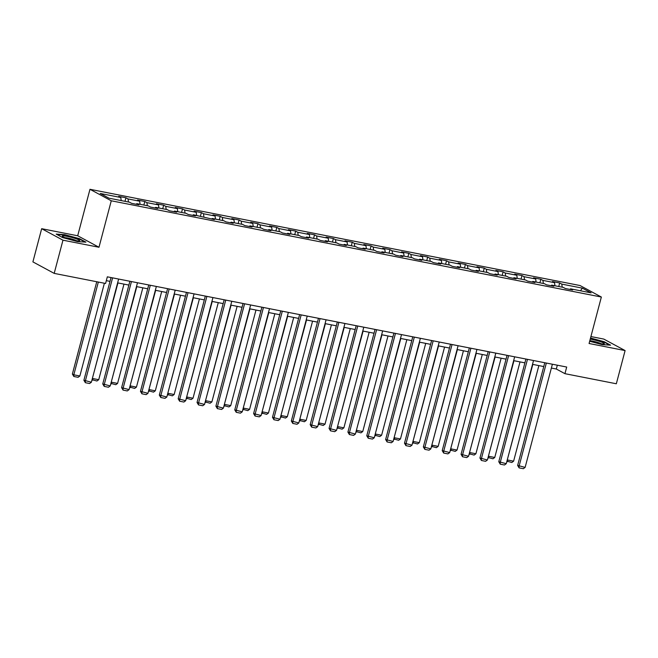 <?xml version="1.0" encoding="UTF-8"?>
<svg xmlns="http://www.w3.org/2000/svg" width="658" height="658" viewBox="0 0 658 658"><rect width="100%" height="100%" fill="white"/><g stroke="black" fill="none" stroke-linecap="round" stroke-linejoin="round"><path stroke-width="0.99" d="M41.668 228.696L62.971 240.186L98.988 247.26L77.693 235.77L41.668 228.696L32.9 261.884L54.195 273.383L105.576 283.475L107.328 276.829L566.702 367.041L564.951 373.678L616.332 383.77L625.1 350.574L603.805 339.084L590.909 336.551M77.693 235.77L89.973 189.298L580.06 285.539L601.354 297.029L111.268 200.789L89.973 189.298M582.338 288.138L561.792 284.108L559.687 282.973L552.432 281.542L554.538 282.677L542.932 280.398L540.827 279.263L533.58 277.841L535.678 278.976L524.072 276.697L521.975 275.562L514.721 274.139L516.818 275.274L505.212 272.996L503.115 271.861L495.861 270.438L497.958 271.573L486.352 269.286L484.255 268.16L477.001 266.729L479.098 267.864L467.501 265.585L465.395 264.45L458.141 263.027L460.246 264.162L448.641 261.884L446.535 260.749L439.281 259.326L441.386 260.461L429.781 258.183L427.675 257.048L420.429 255.625L422.526 256.76L410.921 254.473L408.824 253.346L401.569 251.915L403.667 253.05L392.061 250.772L389.964 249.637L382.709 248.214L384.807 249.349L373.201 247.071L371.104 245.936L363.849 244.513L365.947 245.648L354.341 243.37L352.244 242.234L344.989 240.812L347.095 241.947L335.49 239.66L333.384 238.533L326.129 237.102L328.235 238.237L316.63 235.959L314.524 234.824L307.27 233.401L309.375 234.536L297.77 232.258L295.664 231.123L288.418 229.7L290.515 230.835L278.91 228.556L276.812 227.421L269.558 225.998L271.655 227.125L260.05 224.847L257.952 223.72L250.698 222.289L252.795 223.424L241.19 221.146L239.093 220.011L231.838 218.588L233.944 219.723L222.338 217.444L220.233 216.309L212.978 214.886L215.084 216.021L203.478 213.743L201.373 212.608L194.118 211.185L196.224 212.312L184.618 210.034L182.513 208.907L175.267 207.476L177.364 208.611L165.758 206.332L163.661 205.197L156.407 203.774L158.504 204.909L146.898 202.631L144.801 201.496L137.547 200.073L139.644 201.208L128.039 198.93L125.941 197.795L118.687 196.372L120.784 197.499L100.238 193.468L108.989 198.19L129.536 202.22L131.641 203.355L138.887 204.786L136.79 203.651L148.395 205.929L150.493 207.064L157.747 208.487L155.65 207.352L167.255 209.631L169.353 210.766L176.607 212.189L174.51 211.054L186.115 213.332L188.213 214.467L195.467 215.89L193.37 214.755L214.327 219.599L212.221 218.464L223.827 220.743L225.933 221.878L233.187 223.301L231.081 222.165L242.687 224.444L244.792 225.579L252.047 227.002L249.941 225.867L261.547 228.145L263.644 229.28L270.899 230.703L268.801 229.568L280.407 231.855L282.504 232.981L289.759 234.412L287.661 233.277L299.267 235.556L301.364 236.691L308.618 238.114L306.521 236.979L318.127 239.257L320.224 240.392L327.478 241.815L325.373 240.68L336.978 242.958L339.084 244.093L346.338 245.516L344.233 244.381L355.838 246.668L357.944 247.795L365.198 249.226L363.093 248.091L374.698 250.369L376.804 251.504L384.05 252.927L381.953 251.792L393.558 254.07L395.655 255.205L402.91 256.628L400.812 255.493L412.418 257.772L414.515 258.907L421.77 260.329L419.672 259.203L431.278 261.481L433.375 262.608L440.63 264.039L438.532 262.904L450.138 265.182L452.235 266.317L459.49 267.74L457.384 266.605L468.99 268.883L471.095 270.019L478.35 271.441L476.244 270.306L487.849 272.585L489.955 273.72L497.201 275.143L495.104 274.016L506.709 276.294L508.807 277.421L516.061 278.852L513.964 277.717L525.569 279.995L527.667 281.131L534.921 282.553L532.824 281.418L544.429 283.697L546.527 284.832L553.781 286.255L551.684 285.12L563.289 287.398L565.386 288.533L572.641 289.956L570.535 288.829L591.09 292.859L582.338 288.138L580.488 290.778M136.231 204.26L136.79 203.651M128.039 198.93L128.466 202.014M139.644 201.208L140.072 204.293M155.091 207.961L155.65 207.352M146.898 202.631L147.326 205.715M158.504 204.909L158.932 207.994M173.951 211.67L174.51 211.054M165.758 206.332L166.178 209.417M177.364 208.611L177.783 211.695M192.81 215.372L193.37 214.755M184.618 210.034L185.038 213.126M196.224 212.312L196.643 215.405M211.67 219.073L212.221 218.464M203.478 213.743L203.898 216.827M215.084 216.021L215.503 219.106M230.522 222.774L231.081 222.165M222.338 217.444L222.758 220.529M233.944 219.723L234.363 222.807M249.382 226.484L249.941 225.867M241.19 221.146L241.618 224.23M252.795 223.424L253.223 226.516M268.242 230.185L268.801 229.568M260.05 224.847L260.478 227.939M271.655 227.125L272.083 230.218M287.102 233.886L287.661 233.277M278.91 228.556L279.337 231.641M290.515 230.835L290.943 233.919M305.962 237.587L306.521 236.979M297.77 232.258L298.189 235.342M309.375 234.536L309.795 237.62M324.822 241.297L325.373 240.68M316.63 235.959L317.049 239.043M328.235 238.237L328.655 241.33M343.682 244.998L344.233 244.381M335.49 239.66L335.909 242.753M347.095 241.947L347.514 245.031M362.533 248.699L363.093 248.091M354.341 243.37L354.769 246.454M365.947 245.648L366.374 248.732M381.393 252.401L381.953 251.792M373.201 247.071L373.629 250.155M384.807 249.349L385.234 252.433M400.253 256.11L400.812 255.493M392.061 250.772L392.489 253.856M403.667 253.05L404.094 256.143M419.113 259.811L419.672 259.203M410.921 254.473L411.34 257.566M422.526 256.76L422.946 259.844M437.973 263.513L438.532 262.904M429.781 258.183L430.2 261.267M441.386 260.461L441.806 263.545M456.833 267.214L457.384 266.605M448.641 261.884L449.06 264.968M460.246 264.162L460.666 267.247M475.685 270.923L476.244 270.306M467.501 265.585L467.92 268.678M479.098 267.864L479.526 270.956M494.545 274.625L495.104 274.016M486.352 269.286L486.78 272.379M497.958 271.573L498.386 274.657M513.405 278.326L513.964 277.717M505.212 272.996L505.64 276.08M516.818 275.274L517.246 278.359M532.264 282.027L532.824 281.418M524.072 276.697L524.5 279.782M535.678 278.976L536.106 282.06M551.124 285.736L551.684 285.12M542.932 280.398L543.352 283.491M554.538 282.677L554.957 285.769M569.984 289.438L570.535 288.829M561.792 284.108L562.212 287.192M62.971 240.186L54.195 273.383M98.988 247.26L111.268 200.789M601.354 297.029L589.075 343.501L625.1 350.574M551.371 368.052L556.314 369.023L564.951 373.678M106.316 280.653L110.018 281.377M117.626 282.874L128.878 285.079M136.477 286.575L147.729 288.788M155.337 290.277L166.589 292.489M174.197 293.986L185.449 296.19M193.057 297.687L204.309 299.892M211.917 301.389L223.169 303.601M230.777 305.09L242.029 307.302M249.637 308.799L260.881 311.004M268.489 312.501L279.74 314.705M287.349 316.202L298.6 318.414M306.209 319.903L317.46 322.116M325.068 323.613L336.32 325.817M343.928 327.314L355.18 329.526M362.788 331.015L374.04 333.228M381.64 334.716L392.892 336.929M400.5 338.426L411.752 340.63M419.36 342.127L430.612 344.34M438.22 345.828L449.472 348.041M457.08 349.53L468.332 351.742M475.94 353.239L487.191 355.443M494.8 356.94L506.043 359.153M513.651 360.642L524.903 362.854M532.511 364.343L543.763 366.555M120.784 197.499L121.212 200.591M557.326 365.198L556.314 369.023M559.687 282.973L558.757 286.51M540.827 279.263L539.897 282.808M521.975 275.562L521.037 279.107M503.115 271.861L502.177 275.398M484.255 268.16L483.317 271.696M465.395 264.45L464.458 267.995M446.535 260.749L445.598 264.294M427.675 257.048L426.746 260.584M408.824 253.346L407.886 256.883M389.964 249.637L389.026 253.182M371.104 245.936L370.166 249.481M352.244 242.234L351.306 245.771M333.384 238.533L332.446 242.07M314.524 234.824L313.595 238.369M295.664 231.123L294.735 234.667M276.812 227.421L275.875 230.958M257.952 223.72L257.015 227.257M239.093 220.011L238.155 223.556M220.233 216.309L219.295 219.854M201.373 212.608L200.435 216.145M182.513 208.907L181.583 212.444M163.661 205.197L162.723 208.742M144.801 201.496L143.863 205.041M125.941 197.795L125.004 201.332M589.675 341.247L602.128 344.611L610.583 345.17L604.176 341.708L590.522 338.023M62.6 237.563L77.471 241.585L85.927 242.144L79.519 238.681L64.64 234.659L56.185 234.1L62.6 237.563M552.383 364.228L525.125 467.386L517.64 465.428L519.096 467.871L519.08 466.201L546.337 363.043M544.775 362.739L517.64 465.428M525.125 467.386L523.332 468.702L519.096 467.871M507.285 459.835L532.824 364.409M538.869 365.593L513.61 461.176L511.817 462.492L506.931 461.159M507.589 461.661L507.573 459.991L513.61 461.176M589.798 340.754A8.998 1.119 14.8 0 0 604.069 343.895A8.998 1.119 14.8 0 0 604.315 343.764A8.998 1.119 14.8 0 0 599.742 341.453A8.998 1.119 14.8 0 0 590.234 339.1M590.44 338.335L603.838 341.954L609.686 345.113M601.19 343.747A6.81 0.847 14.8 0 0 589.815 340.712M74.724 240.409A8.998 1.119 14.8 0 0 79.412 240.869A8.998 1.119 14.8 0 0 76.525 238.928A8.998 1.119 14.8 0 0 67.248 236.37A8.998 1.119 14.8 0 0 62.436 236.378A8.998 1.119 14.8 0 0 74.724 240.409M76.534 240.721A6.81 0.847 14.8 0 0 67.832 238.064A6.81 0.847 14.8 0 0 65.01 237.678M56.95 234.511L64.772 235.029L79.182 238.928L85.022 242.078M533.523 360.526L506.265 463.684L498.78 461.719L500.245 464.17L500.22 462.5L527.477 359.342M525.915 359.029L498.78 461.719M506.265 463.684L504.472 465L500.245 464.17M514.663 356.825L487.405 459.983L479.929 458.017L481.385 460.468L481.36 458.79L508.618 355.633M507.055 355.328L479.929 458.017M487.405 459.983L485.612 461.299L481.385 460.468M488.425 456.134L513.964 360.707M520.009 361.892L494.758 457.475L492.957 458.79L488.072 457.458M488.73 457.96L488.713 456.282L494.758 457.475M469.565 452.424L495.104 356.998M501.149 358.191L475.899 453.765L474.105 455.081L469.22 453.749M469.87 454.25L469.853 452.581L475.899 453.765M495.803 353.116L468.554 456.282L461.069 454.316L462.525 456.759L462.508 455.089L489.758 351.931M488.195 351.627L461.069 454.316M468.554 456.282L466.752 457.59L462.525 456.759M476.943 349.414L449.694 452.572L442.209 450.615L443.665 453.058L443.648 451.388L470.906 348.23M469.343 347.926L442.209 450.615M449.694 452.572L447.901 453.888L443.665 453.058M458.091 345.713L430.834 448.871L423.349 446.905L424.805 449.356L424.788 447.687L452.046 344.529M450.483 344.216L423.349 446.905M430.834 448.871L429.041 450.187L424.805 449.356M450.705 448.723L476.244 353.297M482.289 354.481L457.039 450.064L455.246 451.38L450.36 450.047M451.01 450.549L450.993 448.879L457.039 450.064M431.854 445.022L457.384 349.595M463.429 350.78L438.179 446.363L436.386 447.679L431.5 446.346M432.15 446.848L432.133 445.178L438.179 446.363M412.994 441.321L438.532 345.894M444.578 347.079L419.319 442.661L417.526 443.977L412.64 442.645M413.298 443.147L413.273 441.469L419.319 442.661M394.134 437.611L419.672 342.185M425.718 343.377L400.459 438.952L398.666 440.268L393.78 438.935M394.438 439.437L394.413 437.767L400.459 438.952M375.274 433.91L400.812 338.483M406.858 339.668L381.607 435.251L379.806 436.567L374.92 435.234M375.578 435.736L375.562 434.066L381.607 435.251M356.414 430.209L381.953 334.782M387.998 335.967L362.747 431.549L360.954 432.865L356.068 431.533M356.718 432.035L356.702 430.365L362.747 431.549M337.554 426.507L363.093 331.081M369.138 332.265L343.887 427.848L342.094 429.156L337.209 427.832M337.858 428.325L337.842 426.655L343.887 427.848M318.694 422.798L344.233 327.371M350.278 328.564L325.027 424.139L323.234 425.455L318.349 424.122M318.998 424.624L318.982 422.954L325.027 424.139M299.842 419.097L325.381 323.67M331.418 324.855L306.167 420.437L304.374 421.753L299.489 420.421M300.147 420.923L300.122 419.253L306.167 420.437M280.982 415.395L306.521 319.969M312.566 321.153L287.307 416.736L285.514 418.052L280.629 416.72M281.287 417.221L281.262 415.552L287.307 416.736M262.123 411.694L287.661 316.268M293.707 317.452L268.448 413.035L266.654 414.343L261.769 413.018M262.427 413.512L262.41 411.842L268.448 413.035M243.263 407.985L268.801 312.558M274.847 313.751L249.596 409.325L247.795 410.641L242.917 409.309M243.567 409.811L243.55 408.141L249.596 409.325M224.403 404.283L249.941 308.857M255.987 310.041L230.736 405.624L228.943 406.94L224.057 405.608M224.707 406.109L224.691 404.44L230.736 405.624M205.543 400.582L231.081 305.156M237.127 306.34L211.876 401.923L210.083 403.239L205.197 401.906M205.847 402.408L205.831 400.73L211.876 401.923M186.691 396.881L212.23 301.446M218.267 302.639L193.016 398.222L191.223 399.529L186.337 398.205M186.987 398.699L186.971 397.029L193.016 398.222M167.831 393.171L193.37 297.745M199.415 298.938L174.156 394.512L172.363 395.828L167.477 394.496M168.135 394.997L168.111 393.328L174.156 394.512M148.971 389.47L174.51 294.044M180.555 295.228L155.296 390.811L153.503 392.127L148.618 390.794M149.276 391.296L149.251 389.626L155.296 390.811M439.231 342.012L411.974 445.17L404.489 443.204L405.945 445.655L405.928 443.977L433.186 340.819M431.623 340.515L404.489 443.204M411.974 445.17L410.181 446.486L405.945 445.655M420.372 338.302L393.114 441.46L385.629 439.503L387.093 441.946L387.069 440.276L414.326 337.118M412.763 336.814L385.629 439.503M393.114 441.46L391.321 442.776L387.093 441.946M401.512 334.601L374.254 437.759L366.769 435.793L368.233 438.244L368.209 436.575L395.466 333.417M393.903 333.104L366.769 435.793M374.254 437.759L372.461 439.075L368.233 438.244M382.652 330.9L355.394 434.058L347.918 432.092L349.373 434.543L349.357 432.874L376.606 329.716M375.044 329.403L347.918 432.092M355.394 434.058L353.601 435.374L349.373 434.543M363.792 327.199L336.542 430.357L329.058 428.391L330.513 430.842L330.497 429.164L357.746 326.006M356.184 325.702L329.058 428.391M336.542 430.357L334.741 431.673L330.513 430.842M344.94 323.489L317.682 426.647L310.198 424.69L311.653 427.132L311.637 425.463L338.895 322.305M337.332 322.001L310.198 424.69M317.682 426.647L315.889 427.963L311.653 427.132M326.08 319.788L298.822 422.946L291.338 420.98L292.794 423.431L292.777 421.762L320.035 318.604M318.472 318.291L291.338 420.98M298.822 422.946L297.029 424.262L292.794 423.431M307.22 316.087L279.963 419.245L272.478 417.279L273.934 419.73L273.917 418.06L301.175 314.902M299.612 314.59L272.478 417.279M279.963 419.245L278.169 420.561L273.934 419.73M288.36 312.386L261.103 415.543L253.618 413.578L255.082 416.029L255.057 414.351L282.315 311.193M280.752 310.889L253.618 413.578M261.103 415.543L259.31 416.859L255.082 416.029M269.5 308.676L242.243 411.834L234.766 409.876L236.222 412.319L236.197 410.65L263.455 307.492M261.892 307.187L234.766 409.876M242.243 411.834L240.45 413.15L236.222 412.319M250.64 304.975L223.391 408.133L215.906 406.167L217.362 408.618L217.346 406.948L244.595 303.79M243.032 303.478L215.906 406.167M223.391 408.133L221.59 409.449L217.362 408.618M231.781 301.274L204.531 404.431L197.046 402.466L198.502 404.917L198.486 403.247L225.743 300.081M224.181 299.777L197.046 402.466M204.531 404.431L202.738 405.747L198.502 404.917M212.929 297.572L185.671 400.73L178.186 398.764L179.642 401.216L179.626 399.538L206.883 296.38M205.321 296.075L178.186 398.764M185.671 400.73L183.878 402.046L179.642 401.216M194.069 293.863L166.811 397.021L159.326 395.063L160.782 397.506L160.766 395.836L188.023 292.678M186.461 292.374L159.326 395.063M166.811 397.021L165.018 398.337L160.782 397.506M175.209 290.162L147.951 393.32L140.467 391.354L141.931 393.805L141.906 392.135L169.164 288.977M167.601 288.665L140.467 391.354M147.951 393.32L146.158 394.636L141.931 393.805M130.111 385.769L155.65 290.343M161.695 291.527L136.445 387.11L134.643 388.426L129.758 387.093M130.416 387.595L130.399 385.917L136.445 387.11M156.349 286.46L129.091 389.618L121.607 387.652L123.071 390.104L123.046 388.434L150.304 285.268M148.741 284.963L121.607 387.652M129.091 389.618L127.298 390.934L123.071 390.104M111.251 382.059L136.79 286.633M142.835 287.826L117.585 383.408L115.792 384.716L110.906 383.392M111.556 383.885L111.539 382.216L117.585 383.408M137.489 282.759L110.231 385.917L102.755 383.951L104.211 386.394L104.194 384.724L131.444 281.566M129.881 281.262L102.755 383.951M110.231 385.917L108.438 387.233L104.211 386.394M92.391 378.358L117.93 282.932M123.975 284.124L98.725 379.699L96.932 381.015L92.046 379.682M92.696 380.184L92.679 378.514L98.725 379.699M118.629 279.05L91.38 382.208L83.895 380.25L85.351 382.693L85.334 381.023L112.584 277.865M111.021 277.561L83.895 380.25M91.38 382.208L89.578 383.524L85.351 382.693M96.767 281.739L72.38 374.032L73.819 374.813L98.33 282.052M104.375 283.236L79.865 375.998L78.072 377.314L73.836 376.483L72.38 374.032M73.836 376.483L73.819 374.813L79.865 375.998"/></g></svg>
